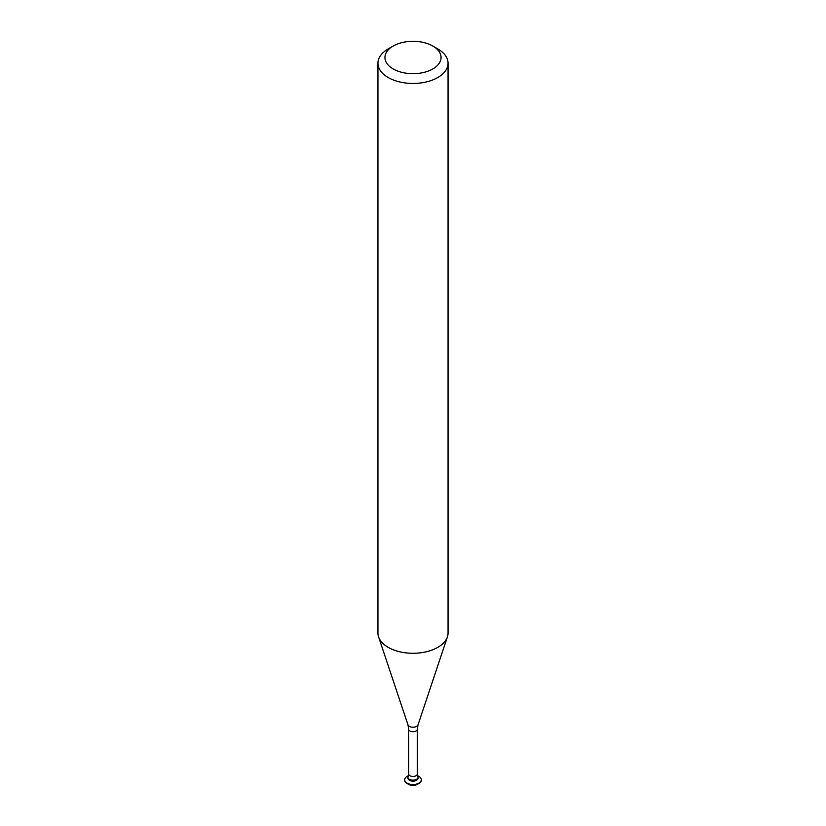 <?xml version="1.0" encoding="UTF-8"?>
<svg xmlns="http://www.w3.org/2000/svg" width="826" height="826" viewBox="0 0 826 826"><rect width="100%" height="100%" fill="white"/><g stroke="black" fill="none" stroke-linecap="round" stroke-linejoin="round"><path stroke-width="1.24" d="M437.79 48.91L432.834 46.039A28.043 16.19 180 0 1 432.834 68.94A28.043 16.19 180 0 1 393.166 68.94A28.043 16.19 180 0 1 393.166 46.039A28.043 16.19 180 0 1 432.834 46.039L437.79 48.91A35.053 20.237 180 0 1 448.053 63.22A35.053 20.237 180 0 1 426.412 81.919A35.053 20.237 180 0 1 388.21 77.53A35.053 20.237 180 0 1 377.947 63.22A35.053 20.237 180 0 1 388.21 48.91L393.166 46.039M448.053 63.22L448.053 633.046A35.053 20.237 180 0 1 447.424 636.877A35.053 20.237 180 0 1 423.273 652.395A35.053 20.237 180 0 1 388.21 647.357A35.053 20.237 180 0 1 378.576 636.877A35.053 20.237 180 0 1 377.947 633.046L377.947 63.22M409.428 779.331A5.049 2.912 180 0 1 408.127 776.502L408.674 773.962A4.326 2.499 180 0 0 409.944 775.728A4.326 2.499 180 0 0 414.652 776.264A4.326 2.499 180 0 0 417.326 773.962L417.873 776.502A5.049 2.912 180 0 1 415.53 779.785A5.049 2.912 180 0 1 409.428 779.331A5.049 2.912 180 0 1 407.951 777.266L407.951 778.226A5.049 2.912 180 0 0 409.428 780.281A5.049 2.912 180 0 0 414.931 780.911A5.049 2.912 180 0 0 418.049 778.226L418.049 777.266A5.049 2.912 180 0 1 414.931 779.961A5.049 2.912 180 0 1 409.428 779.331M417.584 775.759A8.301 4.791 180 0 1 418.865 776.368A8.301 4.791 180 0 1 421.301 779.754A8.301 4.791 180 0 1 416.18 784.173A8.301 4.791 180 0 1 407.135 783.141A8.301 4.791 180 0 1 404.699 779.754A8.301 4.791 180 0 1 408.416 775.759M421.291 779.95A8.301 4.791 180 0 1 421.301 780.157A8.301 4.791 180 0 1 416.18 784.576A8.301 4.791 180 0 1 407.135 783.544A8.301 4.791 180 0 1 404.699 780.157A8.301 4.791 180 0 1 404.709 779.95M417.14 784.308A5.049 2.912 180 0 1 409.428 784.7A5.049 2.912 180 0 1 408.86 784.308M447.424 636.877L418.028 724.825A5.121 2.953 180 0 1 414.497 727.097A5.121 2.953 180 0 1 409.376 726.353A5.121 2.953 180 0 1 407.972 724.825L408.674 729.203L408.674 773.962M418.028 724.825L417.326 729.203A4.326 2.499 180 0 1 414.652 731.516A4.326 2.499 180 0 1 409.944 730.969A4.326 2.499 180 0 1 408.674 729.203M417.326 729.203L417.326 773.962M407.972 724.825L378.576 636.877"/></g></svg>
